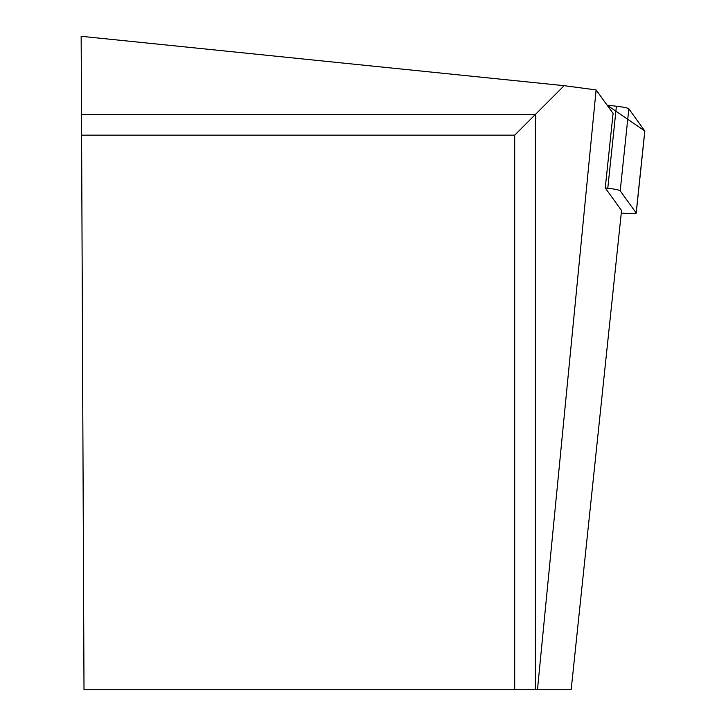 <?xml version="1.0" encoding="UTF-8"?>
<svg xmlns="http://www.w3.org/2000/svg" width="726" height="726" viewBox="0 0 726 726"><rect width="100%" height="100%" fill="white"/><g stroke="black" fill="none" stroke-linecap="round" stroke-linejoin="round"><path stroke-width="1.09" d="M621.274 212.981A13.821 1.434 -174 0 0 636.221 213.117A13.821 1.434 -174 0 0 636.176 212.972L620.213 190.847A13.821 1.434 -174 0 0 607.78 188.234L605.257 187.952L613.089 113.465L596.11 89.933L564.166 85.677L81.158 36.3L81.503 114.499L535.343 114.499L564.166 85.677M636.176 212.972L644.797 130.952L607.099 105.161L616.401 106.214A13.821 1.434 6 0 1 628.834 108.827L644.797 130.952A13.821 1.434 6 0 1 644.842 131.097A13.821 1.434 6 0 1 644.77 131.224M596.11 89.933L537.467 689.7L571.171 689.7L621.538 210.504L605.257 187.952M537.467 689.7L514.698 689.7L514.698 135.154L535.343 114.499L535.343 689.7M81.503 114.499L84.007 689.7L514.698 689.7M81.584 135.154L514.698 135.154M607.78 188.234L616.401 106.214M628.834 108.827L620.213 190.847M636.221 213.117L644.842 131.097"/></g></svg>
